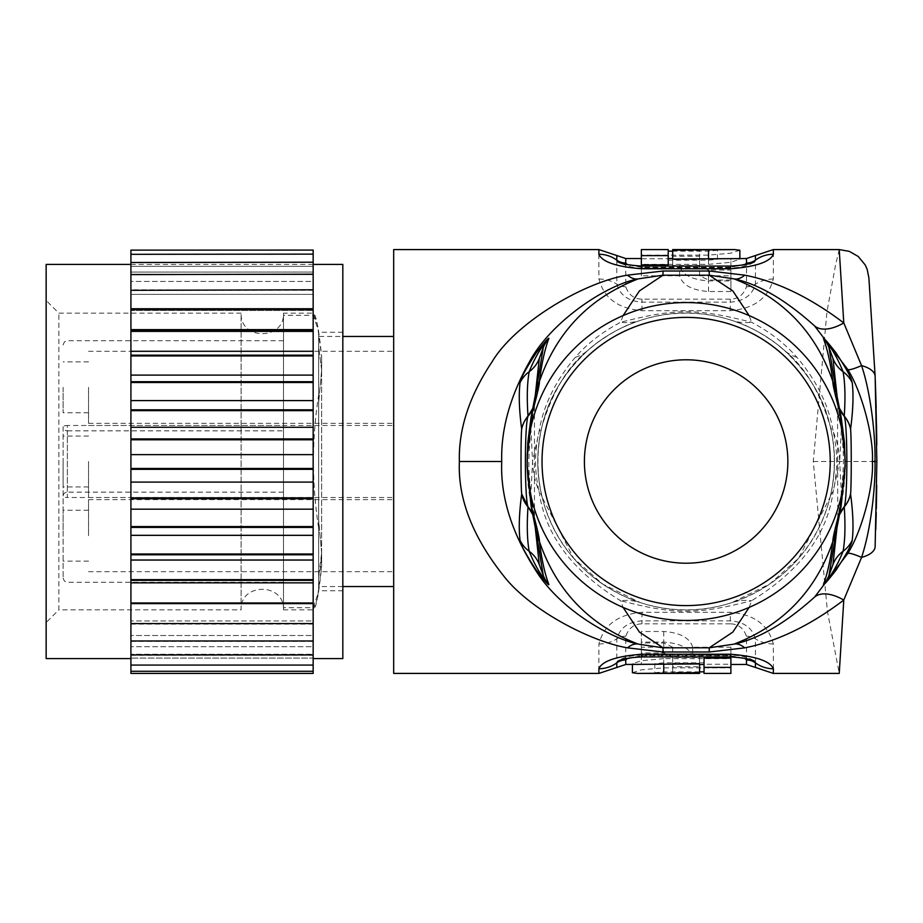 <?xml version="1.0" encoding="UTF-8"?>
<svg xmlns="http://www.w3.org/2000/svg" width="923" height="923" viewBox="0 0 923 923"><rect width="100%" height="100%" fill="white"/><g stroke="black" fill="none" stroke-linecap="round" stroke-linejoin="round"><path stroke-width="0.69" stroke-dasharray="4.62 3.46" d="M63.099 426.761L63.099 578.052L63.099 426.761A4.234 4.084 180 0 0 67.344 430.845L67.344 492.155A4.234 4.084 180 0 0 63.099 496.239A4.234 1.258 180 0 0 67.344 497.509L67.344 425.491A4.234 1.258 180 0 0 63.099 426.761M63.099 461.5L63.099 486.929L63.099 461.5M63.099 387.325L63.099 412.766L63.099 387.325M63.099 535.675L63.099 510.234L63.099 535.675M283.488 430.845L283.488 582.286L283.488 340.714L283.488 430.845L67.344 430.845L67.344 425.491L283.488 425.491M283.488 315.285L283.488 607.715L283.488 315.285L313.162 315.285L318.666 331.288L318.666 394.975C311.709 439.129 311.709 483.479 318.666 528.025L318.666 591.712L313.162 607.715L283.488 607.715M321.642 552.9L318.666 520.307L318.666 402.693L321.642 370.1L318.666 402.693L318.666 520.307L321.631 552.912L320.569 567.391L318.666 576.61L318.666 590.766L318.666 576.621L321.642 552.9L321.642 566.387C318.816 594.62 315.989 609.099 313.162 609.838L317.397 598.577L321.631 566.387L321.642 356.613L321.642 370.1L318.666 346.39L318.666 331.288L318.666 346.39M46.15 300.448L46.15 622.552L46.15 300.448L58.864 313.162L241.111 313.162L241.111 609.838C239.795 582.505 284.803 582.494 283.488 609.838L283.488 313.162L283.488 609.838L313.162 609.838L313.162 607.715L318.666 591.712L318.666 528.025C311.709 483.871 311.709 439.521 318.666 394.975L318.666 331.288L313.162 315.285L313.162 313.162C315.989 313.901 318.816 328.38 321.642 356.613L321.642 370.1L318.666 346.379M318.666 336.468L318.666 586.532L318.666 336.468L342.825 336.468M342.825 590.766L342.825 332.234L342.825 590.766L318.666 590.766M342.825 332.234L318.666 332.234M342.825 264.416L342.825 658.584M313.162 274.593L130.916 274.189L313.162 274.593L313.162 310.532L313.162 281.457L313.162 294.368L313.162 289.799L130.916 289.799L130.916 673.409L313.162 673.409L313.162 654.269L313.162 671.413L313.162 658.099L130.916 658.099L313.162 658.099L313.162 671.413L130.916 671.413M313.162 254.31L130.916 254.125L313.162 254.31L313.162 281.457L313.162 262.213L130.916 262.213L130.916 274.189M130.916 250.133L313.162 250.133L313.162 266.343L313.162 250.075L130.916 250.075L130.916 266.343L130.916 254.125M130.916 290.318L313.162 290.318L313.162 351.294L313.162 329.626L130.916 329.626L130.916 461.5L130.916 289.799M130.916 355.92L313.162 355.92L313.162 400.594L313.162 375.107L313.162 381.707L130.916 381.707M130.916 410.654L313.162 410.654L313.162 454.624L313.162 427.28L313.162 438.921L130.916 438.921M313.162 461.5L313.162 482.106L313.162 461.5M313.162 309.367L130.916 309.367M313.162 308.755L313.162 310.532L313.162 308.755L130.916 308.755M313.162 290.318L313.162 294.368L130.916 294.368L130.916 310.532L313.162 310.532L130.916 310.532L130.916 329.626M130.916 274.593L130.916 262.213M130.916 262.513L313.162 262.513L313.162 281.457L313.162 274.189L313.162 281.457L130.916 281.457L130.916 294.368L313.162 294.368L313.162 289.799M313.162 262.513L313.162 272.054L130.916 272.054L130.916 250.075L130.916 281.457L313.162 281.457L313.162 274.189M130.916 254.31L130.916 272.054L313.162 272.054L313.162 262.213M313.162 250.133L313.162 266.343L313.162 254.125L313.162 266.343L130.916 266.343L313.162 266.343L313.162 254.125M313.162 264.416L130.916 264.416M130.916 527.402L313.162 527.402L313.162 654.269L313.162 482.106L313.162 554.008L130.916 554.008M46.15 264.416L46.15 658.584M130.916 603.619L313.162 603.619L130.916 603.261L313.162 603.261L313.162 623.556L130.916 623.556M130.916 624.11L313.162 624.11L313.162 620.937L313.162 624.11L313.162 620.937L130.916 620.937L313.162 620.937L313.162 640.977L130.916 640.977M130.916 641.439L313.162 641.439L313.162 635.509L313.162 641.439L313.162 635.509L130.916 635.509L313.162 635.509L313.162 654.915L130.916 654.915M130.916 655.272L313.162 655.272L313.162 646.688L313.162 655.272L313.162 646.688L130.916 646.688L313.162 646.688L313.162 665.079L130.916 665.079M130.916 665.321L313.162 665.321L313.162 654.269L313.162 665.321L313.162 654.269L130.916 654.269L313.162 654.269L313.162 671.286L130.916 671.286M313.162 603.619L313.162 602.973L130.916 602.973M130.916 580.359L313.162 580.359L313.162 602.973M313.162 582.84L130.916 582.84M313.162 580.359L313.162 579.644L130.916 579.644M130.916 554.792L313.162 554.792L313.162 579.644M313.162 560.042L130.916 560.042M313.162 554.792L313.162 554.008M313.162 535.328L130.916 535.328M313.162 527.402L313.162 526.572L130.916 526.572M130.916 498.732L313.162 498.732L313.162 526.572M313.162 509.173L130.916 509.173M313.162 498.732L313.162 497.866L130.916 497.866M130.916 469.334L313.162 469.334L313.162 497.866M313.162 482.106L130.916 482.106M313.162 469.334L313.162 468.457L130.916 468.457M130.916 439.786L313.162 439.786L313.162 468.457M313.162 454.624L130.916 454.624M313.162 439.786L313.162 438.921M313.162 427.28L130.916 427.28M313.162 410.654L313.162 409.812L130.916 409.812M130.916 382.514L313.162 382.514L313.162 409.812M313.162 400.594L130.916 400.594M313.162 382.514L313.162 381.707M313.162 375.107L130.916 375.107M313.162 355.92L313.162 355.17L130.916 355.17M130.916 331.38L313.162 331.38L313.162 355.17M313.162 351.294L130.916 351.294M313.162 331.38L313.162 330.688L130.916 330.688M313.162 329.626L313.162 330.688M321.642 552.912L321.631 356.613L317.397 324.423L313.162 313.162L283.488 313.162C284.803 340.495 239.795 340.506 241.111 313.162L241.111 609.838L58.864 609.838L58.864 313.162L58.864 609.838L46.15 622.552M342.825 586.532L318.666 586.532M393.683 336.468L393.683 586.532L393.683 336.468M393.683 673.409L393.683 249.591M839.226 249.591L835.453 265.547L826.95 311.859L813.278 461.5L827.4 611.222L839.238 673.409M598.842 254.252L598.935 279.023C603.827 298.129 618.179 308.686 641.97 310.682L730.278 310.682C754.068 308.686 768.409 298.129 773.312 279.011L773.405 254.24M530.829 427.695L532.571 461.5A89 84.951 19.5 0 0 539.09 491.405C544.882 534.486 572.064 570.922 620.637 600.735L623.106 607.403M623.106 315.597L620.637 322.265C602.407 331.899 587.293 343.598 575.317 357.328C555.242 381.211 543.162 405.958 539.09 431.595L532.571 461.5L530.829 495.305M534.763 522.972L534.463 517.526C532.583 505.573 528.198 478.772 528.914 457.82C529.779 437.779 531.625 420.334 534.463 405.474L535.778 395.136L530.829 419.238C525.706 447.343 525.706 475.518 530.829 503.762L535.778 527.864L534.463 517.503L534.463 405.474L535.155 398.263M532.917 514.861L535.155 524.737M527.264 456.839L527.264 466.161M749.153 607.403L751.61 600.735C800.195 570.922 827.377 534.486 833.169 491.405C837.83 471.468 837.83 451.532 833.169 431.595C829.085 405.947 817.017 381.199 796.93 357.328C784.954 343.587 769.851 331.899 751.61 322.265C696.242 308.224 675.948 308.247 620.637 322.265A63.572 53.165 -108 0 0 640.285 320.419C619.633 327.469 602.188 337.426 587.951 350.302C563.526 373.354 548.285 398.459 542.193 425.618C536.551 449.559 536.551 473.476 542.193 497.393L573.564 558.115L602.431 583.971L640.285 602.581C670.859 612.514 701.422 612.514 731.962 602.581L769.817 583.971L798.672 558.127L830.065 497.382C835.707 473.464 835.707 449.547 830.065 425.607C823.985 398.459 808.733 373.354 784.308 350.302C770.07 337.426 752.614 327.469 731.962 320.419C701.307 310.486 670.744 310.486 640.285 320.419C626.579 324.469 611.926 332.13 596.35 343.414L587.951 350.302C568.268 365.693 553.015 390.798 542.193 425.618C536.286 449.57 536.286 473.499 542.193 497.382A63.572 29.709 166 0 0 539.09 491.405C534.417 471.48 534.417 451.543 539.09 431.595A63.572 29.698 -166 0 0 542.193 425.618M796.93 357.328A63.572 45.873 -48.6 0 1 784.308 350.302L775.908 343.414C760.321 332.13 745.68 324.469 731.974 320.419A63.572 53.165 -72 0 0 751.61 322.265L749.141 315.597M784.308 350.302C804.429 366.339 819.682 391.444 830.065 425.607A63.572 29.709 -14 0 0 833.169 431.595A89 84.951 19.5 0 1 839.676 461.5L841.43 427.695M875.142 376.457L875.742 393.083M876.723 438.148L876.723 485.175M876.331 508.561L876.239 512.588M875.742 529.837L875.142 546.601M773.405 668.76L773.312 643.989C768.421 624.871 754.068 614.314 730.278 612.318L641.97 612.318C618.179 614.314 603.838 624.859 598.935 643.977L598.842 668.748M841.43 495.305L839.676 461.5L833.169 491.405A63.572 29.698 14 0 0 830.065 497.382C835.938 473.43 835.938 449.513 830.065 425.618M643.273 603.515L640.285 602.581A63.572 53.165 108 0 0 620.648 600.735C676.028 614.776 696.3 614.753 751.61 600.735A63.572 53.165 72 0 0 731.974 602.581C772.805 588.874 815.851 554.965 830.065 497.382M834.473 461.5A148.338 148.338 0 0 1 686.124 609.838A148.338 148.338 0 0 1 537.786 461.5A148.338 148.338 0 0 1 686.124 313.162A148.338 148.338 0 0 1 834.473 461.5M686.124 563.215A101.715 101.715 0 0 1 584.409 461.5A101.715 101.715 0 0 1 686.124 359.785A101.715 101.715 0 0 1 787.85 461.5A101.715 101.715 0 0 1 686.124 563.215M844.995 466.161L844.995 456.839M837.496 400.028L837.796 517.503L836.48 527.864L841.43 503.762C846.553 475.541 846.553 447.367 841.43 419.238L836.48 395.125M836.48 395.136L837.796 405.497C839.676 417.427 844.06 444.228 843.345 465.169C842.48 485.221 840.622 502.666 837.784 517.526L837.103 524.737M839.342 408.151L837.103 398.263M839.342 514.861L837.496 522.972M755.499 662.899L755.406 638.82C752.268 627.813 743.892 621.825 730.278 620.856L641.958 620.856C628.355 621.825 619.979 627.813 616.841 638.808L616.749 662.899M618.11 661.006L641.866 655.722L730.37 655.722L754.137 661.006M746.545 659.98L746.453 636.224C743.58 628.148 738.192 624.006 730.278 623.821L730.278 612.318M730.278 623.821L641.958 623.821C634.055 624.006 628.667 628.136 625.794 636.224L625.702 659.98M627.467 658.261L641.866 655.757L641.866 655.111L641.866 655.722L730.37 655.757L744.78 658.261M730.901 658.134L730.901 664.456L730.901 658.653L663.741 658.653L663.741 667.86L730.901 667.86L730.901 673.409M637.332 664.456L632.405 663.752L641.67 660.66L663.741 658.653M699.565 663.937L699.565 663.337L672.694 663.337L672.694 672.336L699.565 672.336L699.565 673.409M704.041 658.134L704.041 664.456L704.041 662.806L663.741 662.806L654.788 663.752L672.694 664.306L672.694 663.337M692.7 647.185C689.804 637.885 680.159 632.659 663.741 631.494L641.358 631.494L641.358 642.973L663.741 642.973L672.694 647.185L641.358 647.185L641.358 654.88L672.694 654.88L672.694 657.499L699.565 657.499L699.565 654.88L730.901 654.88L730.901 647.185L692.7 647.185L692.7 656.934L730.901 656.934L730.901 664.248L699.565 664.248L699.565 666.764L672.694 666.764L672.694 664.248L641.358 664.248L641.358 656.934L672.694 656.934L663.741 652.93L641.358 652.93L641.358 642.085L663.741 642.085C680.286 643.239 689.931 648.188 692.7 656.934M704.041 673.409L704.041 662.806M730.901 658.653L730.901 667.86M632.405 672.74L641.67 669.775L663.741 667.86M699.565 663.337L699.565 672.336M672.694 664.306L672.694 672.336M699.565 671.84L663.741 671.84L654.788 672.74L672.694 673.271M730.901 654.88L730.901 664.248M699.565 654.88L699.565 664.248M730.901 647.185L730.901 656.934M641.358 631.494L641.358 642.085M641.358 642.973L641.358 652.93M672.694 647.185L672.694 656.934M641.358 647.185L641.358 656.934M641.358 654.88L641.358 664.248M672.694 654.88L672.694 664.248M672.694 657.499L672.694 666.764M699.565 657.499L699.565 666.764M532.917 408.139L534.763 400.028M754.137 261.994L730.37 267.278L641.866 267.278L618.11 261.994M616.749 260.101L616.841 284.192C619.979 295.187 628.355 301.175 641.958 302.144L730.289 302.144C743.892 301.175 752.268 295.187 755.406 284.192L755.499 260.101M625.702 263.02L625.794 286.776C628.655 294.864 634.055 298.994 641.958 299.179L730.278 299.179C738.192 298.994 743.58 294.852 746.453 286.776L746.545 263.02M744.78 264.739L730.37 267.243L730.37 267.889L730.37 267.278L641.866 267.243L627.467 264.739M734.927 258.544L739.854 259.248L730.589 262.34L708.518 264.347L641.358 264.347L641.358 258.544L641.358 264.866M668.217 264.866L668.217 258.544L668.217 260.194L708.518 260.194L717.471 259.248L699.565 258.694L699.565 259.663L672.694 259.663L672.694 259.063M641.358 268.12L672.694 268.12L672.694 265.501L699.565 265.501L699.565 268.12L730.901 268.12L730.901 275.815L699.565 275.815L708.518 280.027L730.901 280.027L730.901 291.506L708.518 291.506C692.1 290.341 682.455 285.115 679.559 275.815L641.358 275.815L641.358 258.752L672.694 258.752L672.694 256.236L699.565 256.236L699.565 258.752L730.901 258.752L730.901 266.066L699.565 266.066L708.518 270.07L730.901 270.07L730.901 280.915L708.518 280.915C691.973 279.761 682.316 274.812 679.559 266.066L641.358 266.066L641.358 258.752M668.217 249.591L668.217 260.194M641.358 264.347L641.358 249.591M739.854 250.26L730.589 253.225L708.518 255.14L641.358 255.14M672.694 259.663L672.694 249.591M699.565 259.663L699.565 250.664L672.694 250.664M699.565 258.694L699.565 250.664M672.694 251.16L708.518 251.16L717.471 250.26L699.565 249.729M672.694 268.12L672.694 258.752M641.358 275.815L641.358 266.066M679.559 275.815L679.559 266.066M730.901 291.506L730.901 280.915M730.901 280.027L730.901 270.07M699.565 275.815L699.565 266.066M730.901 275.815L730.901 266.066M730.901 268.12L730.901 258.752M699.565 268.12L699.565 258.752M699.565 265.501L699.565 256.236M672.694 265.501L672.694 256.236M88.527 461.5L88.527 497.52L88.527 461.5M393.683 461.5L393.683 497.52L393.683 461.5M88.527 387.325L88.527 423.357L88.527 387.325M393.683 387.325L393.683 423.357L393.683 387.325M88.527 535.675L88.527 499.643L88.527 535.675M393.683 535.675L393.683 499.643L393.683 535.675M283.488 492.155L67.344 492.155L67.344 497.509L283.488 497.509M531.094 505.885A29.663 23.363 169.6 0 1 530.829 503.762M531.106 417.092L531.094 417.115A29.663 23.363 -169.6 0 0 530.829 419.238M813.278 461.5L876.85 461.5L876.781 445.059M575.317 357.328A63.572 45.885 -131.4 0 0 587.951 350.302M841.165 417.115A29.663 23.363 -10.4 0 1 841.43 419.238M841.153 505.896L841.165 505.885A29.663 23.363 10.4 0 0 841.43 503.762M837.484 521.668A29.663 28.786 178.8 0 1 839.411 514.561M837.484 401.332A29.663 28.786 -178.8 0 0 839.411 408.439M641.97 612.318L641.958 623.821M598.935 643.989A29.848 25.706 179.5 0 0 616.841 638.808A14.918 12.853 179.7 0 1 625.794 636.224M641.877 656.922L641.877 655.722M730.37 656.922L730.37 655.722M773.312 643.989A29.848 25.706 0.4 0 1 755.406 638.82A14.918 12.853 0.4 0 0 746.453 636.224M663.741 664.306L663.741 673.271M663.741 662.806L663.741 671.84M663.741 631.494L663.741 642.085M663.741 642.973L663.741 652.93M534.775 401.332A29.663 28.786 -1.2 0 1 532.848 408.439M534.775 521.668A29.663 28.786 1.2 0 0 532.848 514.561M730.37 266.078L730.37 267.278M641.866 266.078L641.866 267.278M598.935 279.023A29.848 25.706 -179.6 0 1 616.841 284.192A14.918 12.853 -179.6 0 0 625.794 286.776M641.97 310.682L641.958 299.179M730.278 310.682L730.278 299.179M773.312 279.011A29.848 25.706 -0.5 0 0 755.406 284.192A14.918 12.853 -0.4 0 1 746.453 286.776M708.518 264.347L708.518 255.14M708.518 258.694L708.518 249.729M708.518 260.194L708.518 251.16M708.518 291.506L708.518 280.915M708.518 280.027L708.518 270.07M283.488 582.286L67.344 582.286L64.368 581.075L63.099 578.052M283.488 340.714L67.344 340.714L64.368 341.925L63.099 344.948M876.538 425.457L876.169 407.631M875.281 379.884L875.142 376.399M731.962 602.581L728.962 603.515M640.285 602.581C600.1 589.336 556.211 554.838 542.193 497.393M731.962 320.419L729.274 319.577M640.285 320.419L643.193 319.508M753.791 660.764C748.715 657.28 740.904 655.388 730.37 655.111L641.866 655.111C631.332 655.388 623.521 657.28 618.445 660.764M632.405 663.752L632.405 664.456M654.788 663.752L654.788 672.74M753.791 262.236C747.376 266.851 732.977 268.328 730.37 267.889L641.866 267.889C636.235 268.662 628.425 266.782 618.445 262.236M739.854 259.248L739.854 258.544M717.471 259.248L717.471 250.26M88.527 486.929L63.099 486.929M88.527 436.071L63.099 436.071M88.527 497.52L393.683 497.52M88.527 425.48L393.683 425.48M88.527 412.766L63.099 412.766M88.527 361.897L63.099 361.897M88.527 423.357L393.683 423.357M88.527 351.305L393.683 351.305M88.527 561.103L63.099 561.103M88.527 510.234L63.099 510.234M88.527 571.695L393.683 571.695M88.527 499.643L393.683 499.643"/><path stroke-width="1.38" d="M313.162 658.584L342.825 658.584L342.825 264.416L313.162 264.416M313.162 250.075L130.916 250.133L313.162 250.075M313.162 254.125L130.916 254.31L313.162 254.125L313.162 250.133M130.916 254.125L130.916 250.133M313.162 262.213L130.916 262.513L313.162 262.213L313.162 254.31M130.916 262.213L130.916 254.31M313.162 274.189L130.916 274.593L313.162 274.189L313.162 262.513M130.916 274.189L130.916 262.513M313.162 289.799L130.916 290.318L313.162 289.799L313.162 274.593M130.916 289.799L130.916 274.593M313.162 308.755L313.162 309.367L130.916 309.367L130.916 308.755L313.162 308.755L313.162 290.318M130.916 308.755L130.916 290.318M313.162 330.688L313.162 331.38L130.916 331.38L130.916 330.688L313.162 330.688L313.162 309.367M313.162 329.626L130.916 329.626L130.916 309.367M130.916 330.688L130.916 329.626M313.162 355.17L313.162 355.92L130.916 355.92L130.916 355.17L313.162 355.17L313.162 331.38M313.162 351.294L130.916 351.294L130.916 331.38M130.916 355.17L130.916 351.294M313.162 381.707L313.162 382.514L130.916 382.514L130.916 381.707L313.162 381.707L313.162 355.92M313.162 375.107L130.916 375.107L130.916 355.92M130.916 381.707L130.916 375.107M313.162 409.812L313.162 410.654L130.916 410.654L130.916 409.812L313.162 409.812L313.162 382.514M313.162 400.594L130.916 400.594L130.916 382.514M130.916 409.812L130.916 400.594M313.162 438.921L313.162 439.786L130.916 439.786L130.916 438.921L313.162 438.921L313.162 410.654M313.162 427.28L130.916 427.28L130.916 410.654M130.916 438.921L130.916 427.28M313.162 468.457L313.162 469.334L130.916 469.334L130.916 468.457L313.162 468.457L313.162 439.786M313.162 454.624L130.916 454.624L130.916 439.786M130.916 468.457L130.916 454.624M313.162 579.644L313.162 580.359L130.916 580.359L130.916 579.644L313.162 579.644L313.162 560.042L130.916 560.042L130.916 554.008L313.162 554.008L313.162 469.334M313.162 482.106L130.916 482.106L130.916 469.334M313.162 527.402L130.916 527.402L130.916 482.106M313.162 535.328L130.916 535.328L130.916 527.402M313.162 526.572L130.916 526.572M130.916 658.584L46.15 658.584L46.15 264.416L130.916 264.416M130.916 554.008L130.916 535.328M313.162 554.008L313.162 554.792L130.916 554.792M313.162 560.042L313.162 554.792M130.916 579.644L130.916 560.042M313.162 602.973L313.162 603.619L130.916 603.619L130.916 602.973L313.162 602.973L313.162 580.359M313.162 582.84L130.916 582.84L130.916 580.359M130.916 602.973L130.916 582.84M313.162 603.619L313.162 623.556L130.916 623.556L130.916 603.619M313.162 623.556L130.916 623.556M313.162 624.11L313.162 640.977L130.916 640.977L130.916 624.11M313.162 640.977L130.916 640.977M313.162 641.439L313.162 654.915L130.916 654.915L130.916 641.439M313.162 654.915L130.916 654.915M313.162 655.272L313.162 665.079L130.916 665.079L130.916 655.272M313.162 665.079L130.916 665.079M313.162 665.321L313.162 671.286L130.916 671.286L130.916 665.321M313.162 671.286L130.916 671.286M313.162 671.413L313.162 673.409L130.916 673.409L130.916 671.413M130.916 673.409L313.162 673.409M313.162 498.732L130.916 498.732M313.162 509.173L130.916 509.173M313.162 497.866L130.916 497.866M393.683 336.468L342.825 336.468M393.683 586.532L342.825 586.532M393.683 249.591L393.683 673.409L598.946 673.409L598.842 668.748C602.177 661.041 616.529 656.195 641.877 654.222L730.37 654.222C755.718 656.195 770.059 661.041 773.405 668.76L773.289 673.409L839.238 673.409L843.784 600.054C810.013 625.598 777.004 641.531 744.769 647.842L709.256 651.996L662.991 651.996L627.49 647.842C590.547 641.589 529.721 609.803 503.485 575.721C472.507 536.598 457.808 498.524 459.377 461.5C458.443 429.183 469.346 395.944 492.109 361.758C515.022 323.108 583.763 282.115 627.49 275.158L662.991 271.004L709.256 271.004L744.769 275.158C777.016 281.48 810.025 297.402 843.784 322.946L839.226 249.591L773.289 249.591L773.405 254.24C770.07 261.959 755.729 266.805 730.37 268.778L641.877 268.778C616.529 266.805 602.188 261.97 598.842 254.252L598.946 249.591L393.683 249.591M530.829 495.305L532.063 509.265C536.944 527.356 539.401 537.924 539.413 540.959L539.39 541.443C556.431 590.951 589.382 625.183 638.231 644.127C610.357 638.22 563.526 610.98 538.894 575.248C512.669 536.032 500.278 498.12 501.72 461.5C500.854 429.541 510.027 396.44 529.237 362.22C550.431 321.989 606.134 284.711 638.231 278.873A42.377 18.622 74.6 0 1 627.49 275.158M527.264 466.161L532.063 509.265A29.663 23.363 169.6 0 1 531.094 505.885L535.951 531.187A29.663 29.178 178.3 0 0 539.39 541.443C541.697 559.65 544.847 573.979 548.839 584.455C549.058 585.943 544.893 581.225 536.344 570.299C525.995 554.561 520.56 544.535 520.03 540.22C518.622 528.429 519.164 513.05 521.668 494.105L521.691 493.967C520.791 487.436 520.78 435.644 521.691 429.033L521.668 428.918C519.176 410.343 518.622 394.952 520.03 382.768C520.56 378.442 526.018 368.392 536.39 352.632C544.847 341.833 548.989 337.126 548.839 338.545C544.847 348.998 541.697 363.339 539.39 381.557L539.413 382.041C539.413 385.041 536.955 395.598 532.063 413.735L527.264 456.839M623.106 315.597L639.431 290.918L662.991 275.204L638.231 278.873C589.37 297.841 556.419 332.061 539.39 381.557A29.663 29.178 -178.3 0 0 535.951 391.814L531.094 417.115L527.783 442.659L527.125 466.173L531.094 505.885M623.106 607.403L639.431 632.093L663.002 647.796L638.231 644.127A42.377 18.622 -74.6 0 0 627.49 647.842M841.43 427.695L840.195 413.735C835.292 395.586 832.846 385.029 832.846 382.041L832.869 381.557C815.817 332.049 782.877 297.817 734.016 278.873C758.752 284.169 785.623 299.871 814.64 325.969L847.718 369.442C863.074 393.833 873.943 439.556 872.373 461.5C873.977 483.283 863.074 529.202 847.718 553.558L814.64 597.031C785.611 623.14 758.741 638.843 734.027 644.127L709.256 647.796L663.002 647.796L662.991 651.996M535.155 524.737L535.917 530.471L539.413 540.959M535.155 398.263L535.917 392.529L539.413 382.041M531.094 417.104A29.663 23.363 -169.6 0 1 532.063 413.735L530.829 427.695M749.141 315.597L732.816 290.907L709.256 275.204L662.991 275.204L662.991 271.004M744.769 275.158A42.377 18.622 105.4 0 1 734.016 278.873L709.256 275.204L709.256 271.004M814.64 325.969A42.377 22.002 134.7 0 0 843.784 322.946L861.563 365.6C871.67 395.598 875.662 440.721 874.992 461.5C875.604 482.291 871.843 526.629 861.563 557.4L843.784 600.054A42.377 22.002 -134.7 0 0 814.64 597.031M837.103 398.263L836.307 391.814A29.663 29.178 -1.7 0 0 832.869 381.557C830.55 363.327 827.4 348.998 823.42 338.545C823.143 337.01 827.262 341.672 835.777 352.517C846.206 368.335 851.687 378.418 852.229 382.768C853.637 394.779 853.094 410.158 850.591 428.907L850.568 429.033C851.468 435.564 851.479 487.356 850.568 493.967L850.591 494.093C853.083 512.9 853.637 528.279 852.229 540.232C851.698 544.558 846.241 554.608 835.869 570.368C827.412 581.167 823.27 585.874 823.42 584.455C827.4 574.025 830.55 559.684 832.869 541.443L832.846 540.959C832.858 537.924 835.303 527.368 840.195 509.277L841.43 495.305M744.769 647.842A42.377 18.622 -105.4 0 0 734.016 644.127C782.889 625.159 815.84 590.939 832.869 541.443A29.663 29.178 1.7 0 0 836.307 531.187L841.165 505.885L845.133 466.23L844.476 442.671L841.165 417.115L836.342 392.529L832.846 382.041M847.718 369.442A42.377 4.903 150.6 0 0 861.563 365.6A29.663 13.649 -2.3 0 1 875.142 376.399L875.142 376.457M875.742 393.083L876.723 438.148M876.723 485.175L876.331 508.561M876.239 512.588L875.742 529.837M847.718 553.558A42.377 4.903 -150.6 0 1 861.563 557.4A29.663 13.649 2.3 0 0 875.142 546.601L876.85 461.5L875.142 376.399L868.901 278.181M749.153 607.403L732.827 632.082L709.256 647.796L709.256 651.996M686.124 302.559A158.941 158.941 0 0 1 845.064 461.5A158.941 158.941 0 0 1 686.124 620.441A158.941 158.941 0 0 1 527.195 461.5A158.941 158.941 0 0 1 686.124 302.559M686.124 317.397A144.103 144.103 0 0 1 830.227 461.5A144.103 144.103 0 0 1 686.124 605.603A144.103 144.103 0 0 1 542.032 461.5A144.103 144.103 0 0 1 686.124 317.397M686.124 563.215A101.715 101.715 0 0 1 584.409 461.5A101.715 101.715 0 0 1 686.124 359.785A101.715 101.715 0 0 1 787.85 461.5A101.715 101.715 0 0 1 686.124 563.215M841.153 505.896A29.663 23.363 10.4 0 1 840.195 509.265L844.995 466.161M844.995 456.839L840.195 413.735A29.663 23.363 -10.4 0 1 841.165 417.115M837.103 524.737L836.342 530.471L832.846 540.959M823.42 338.545A29.663 29.536 -15.2 0 1 828.981 347.533L832.973 358.505L837.496 400.028M836.307 391.814L828.981 347.533C826.2 340.725 835.327 352.401 843.08 371.727C845.099 383.022 845.48 397.801 844.245 416.1L844.233 416.227C847.706 424.568 847.729 498.305 844.233 506.773L844.245 506.9C845.48 525.245 845.087 540.036 843.08 551.273C835.315 570.668 826.073 582.39 828.981 575.467L836.307 531.187M832.973 358.505A29.663 29.398 166.3 0 0 843.08 371.727A29.663 29.49 178.4 0 1 852.229 382.757M850.568 429.033A29.663 29.051 -167.8 0 0 844.233 416.227A29.663 28.786 -178.8 0 1 839.411 408.439M850.568 493.967A29.663 29.051 167.8 0 1 844.233 506.773A29.663 28.786 178.8 0 0 839.411 514.561M850.591 494.093A29.663 29.075 167.3 0 1 844.245 506.9L839.342 514.861M852.229 540.232A29.663 29.513 179.7 0 1 843.08 551.273A29.663 29.398 -166.3 0 0 832.973 564.495L828.981 575.467A29.663 29.536 15.3 0 1 823.42 584.455M837.496 522.972L832.973 564.495M839.342 408.151L844.245 416.1A29.663 29.051 -168 0 1 850.591 428.895M598.946 673.409L616.852 667.444L616.749 662.899L618.11 661.006M754.137 661.006L755.499 662.899L755.383 667.444L773.289 673.409M616.852 667.444L625.806 664.456L625.702 659.98L627.467 658.261M744.78 658.261L746.545 659.98L746.419 664.456L755.372 667.444M730.901 667.364L730.901 658.134L704.041 658.134L704.041 673.409L730.901 673.409L730.901 667.364L704.041 667.364M699.565 672.913L637.332 673.409L699.565 673.409L699.565 663.937L625.806 664.456M637.332 673.409L632.405 672.74L632.405 664.456M704.041 671.84L699.565 671.84M534.763 400.028L539.286 358.505L543.278 347.533L535.951 391.814M548.839 338.545A29.663 29.536 -164.7 0 0 543.278 347.533C546.185 340.61 536.944 352.332 529.167 371.727A29.663 29.513 -0.3 0 0 520.03 382.768M539.286 358.505A29.663 29.398 13.7 0 1 529.167 371.727C527.16 383.022 526.768 397.813 528.002 416.1L532.917 408.139M521.668 428.918A29.663 29.086 -12.8 0 1 528.002 416.1L528.025 416.227A29.663 29.051 -12.2 0 0 521.691 429.033M521.691 493.967L528.025 506.773C524.541 498.432 524.529 424.695 528.025 416.227A29.663 28.786 -1.2 0 0 532.848 408.439M532.917 514.861L528.025 506.773A29.663 28.786 1.2 0 1 532.848 514.561M548.839 584.455A29.663 29.536 164.7 0 1 543.278 575.467L539.286 564.495A29.663 29.398 -13.7 0 0 529.167 551.273C527.171 540.036 526.779 525.245 528.002 506.9A29.663 29.051 12.1 0 1 521.668 494.105M539.286 564.495L534.763 522.972M520.03 540.243A29.663 29.49 -1.4 0 0 529.167 551.273C536.978 570.714 546.104 582.309 543.278 575.467L535.951 531.187M773.405 254.24A29.848 29.19 179 0 0 755.499 260.101L754.137 261.994M618.11 261.994L616.749 260.101L616.852 255.556L598.946 249.591M746.545 263.02A14.918 14.595 179.3 0 0 755.499 260.101L755.383 255.556L746.419 258.544L746.545 263.02L744.78 264.739M627.467 264.739L625.702 263.02L625.806 258.544L616.852 255.556M668.217 255.636L668.217 264.866L641.358 264.866L641.358 255.636L668.217 255.636L668.217 249.591L641.358 249.591L641.358 255.636M672.694 250.087L734.927 249.591L672.694 249.591L672.694 259.063L746.419 258.544M734.927 249.591L739.854 250.26L739.854 258.544M668.217 251.16L672.694 251.16M501.72 461.5L459.377 461.5M872.373 461.5L876.85 461.488M598.842 668.748A29.848 29.19 -0.9 0 0 616.749 662.899A14.918 14.595 -0.6 0 1 625.702 659.98M641.877 654.222L641.877 656.922L730.37 656.922C742.554 657.661 750.549 659.057 754.356 661.11L753.791 660.764M730.37 654.222L730.37 656.922M773.405 668.76A29.848 29.19 -179 0 1 755.499 662.899A14.918 14.595 -179.3 0 0 746.545 659.98M663.741 663.937L663.741 672.913M730.37 268.778L730.37 266.078L641.866 266.078C629.694 265.339 621.698 263.943 617.891 261.89L618.445 262.236M641.877 268.778L641.866 266.078M598.842 254.252A29.848 29.19 0.8 0 1 616.749 260.101A14.918 14.595 0.6 0 0 625.702 263.02M708.518 259.063L708.518 250.087M876.781 445.059L876.538 425.457M876.169 407.631L875.281 379.884M868.878 277.8L867.135 269.216L865.197 264.924L858.205 256.456L849.287 251.344L839.226 249.591M618.445 660.764L617.891 661.11C622.31 658.895 630.305 657.499 641.877 656.922M699.565 664.456L704.041 664.456M730.901 664.456L746.419 664.456M753.791 262.236L754.356 261.89C750.007 264.082 742.011 265.478 730.37 266.078M755.383 255.556L773.289 249.591M672.694 258.544L668.217 258.544M641.358 258.544L625.806 258.544"/></g></svg>
